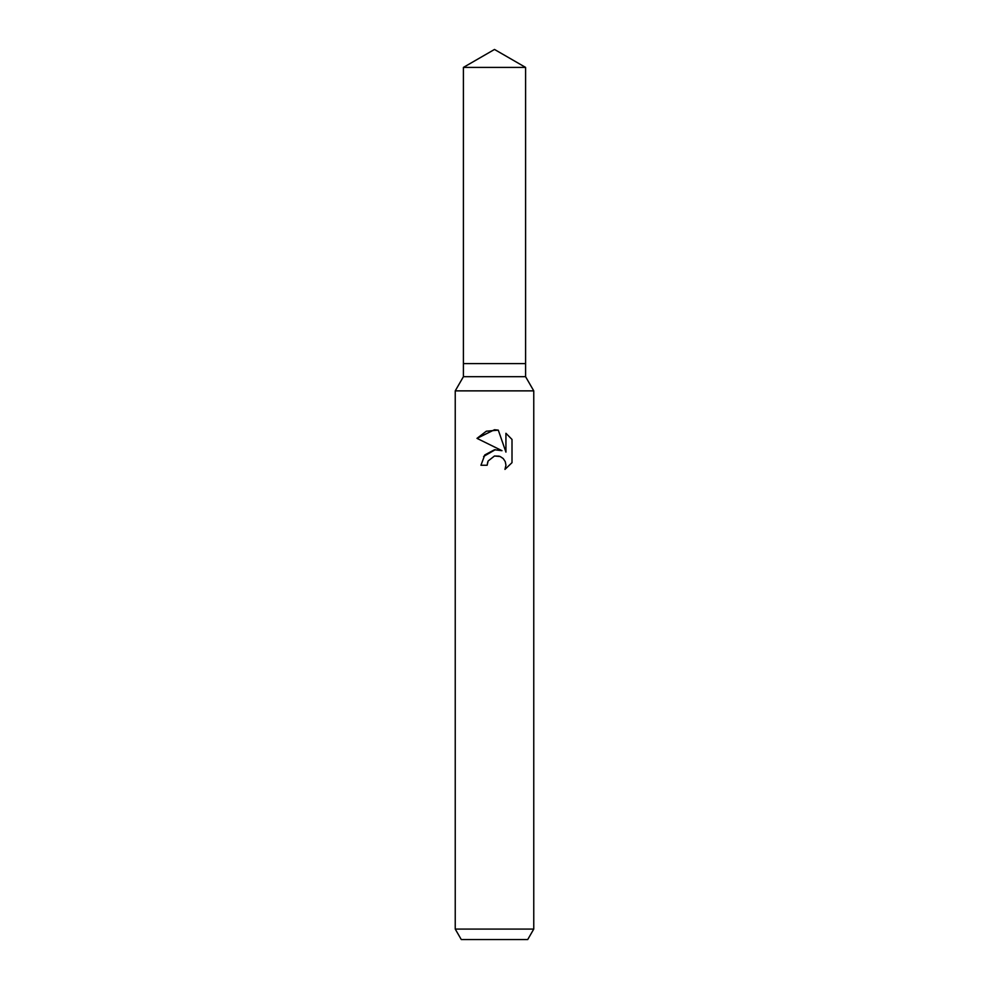<?xml version="1.0" encoding="UTF-8"?>
<svg xmlns="http://www.w3.org/2000/svg" width="989" height="989" viewBox="0 0 989 989"><rect width="100%" height="100%" fill="white"/><g stroke="black" fill="none" stroke-linecap="round" stroke-linejoin="round"><path stroke-width="1.48" d="M463.408 67.4L525.592 67.4L494.5 49.45L463.408 67.4L463.408 363.606L494.5 363.606L463.408 363.606L463.408 376.698L525.592 376.698L533.763 390.865L533.763 929.079L455.237 929.079L461.282 939.55L527.718 939.55L533.763 929.079M525.592 67.4L525.592 363.606L494.5 363.606L525.592 363.606L525.592 376.698M463.408 376.698L455.237 390.865L533.763 390.865M488.133 460.985L494.475 456.016L488.133 460.985L487.144 465.25L480.951 465.25L484.795 454.928L494.5 449.772L502.004 450.687L476.995 438.362L494.5 429.733L498.295 430.141L505.935 452.134L505.935 433.293L512.005 439.437L512.005 462.667L504.959 469.404L505.96 465.201L505.243 461.591L503.216 458.55L500.162 456.51L494.5 456.016L499.173 456.164M487.144 465.25L487.775 461.814M504.959 469.404L512.005 462.667M502.004 450.687L497.788 449.711M495.254 449.698L483.596 456.485M512.005 439.437L505.935 433.293M498.295 430.141L486.304 431.216L477.007 438.362M455.237 390.865L455.237 929.079"/></g></svg>
